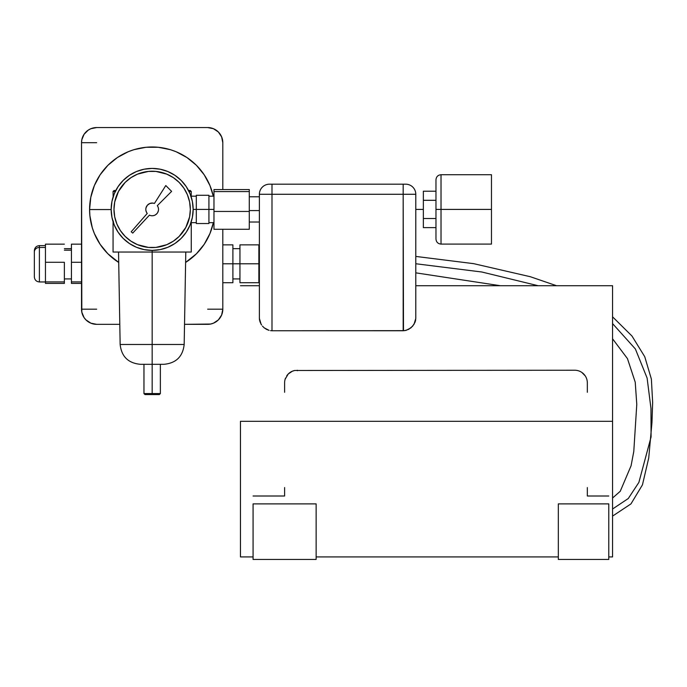 <?xml version="1.0" encoding="UTF-8"?>
<svg xmlns="http://www.w3.org/2000/svg" width="687" height="687" viewBox="0 0 687 687"><rect width="100%" height="100%" fill="white"/><g stroke="black" fill="none" stroke-linecap="round" stroke-linejoin="round"><path stroke-width="1.03" d="M240.459 421.32L612.564 421.32L612.564 285.723L612.564 421.32L240.459 421.32L240.459 556.917L240.459 421.32M259.574 320.365L259.377 318.407L261.12 324.273L259.823 321.344M262.468 326.127L264.229 327.854L262.468 326.127M266.427 329.322L264.229 327.854L269.055 330.361L266.427 329.322M270.498 330.645L271.992 330.748L270.498 330.645M403.175 330.748L271.992 330.748L271.992 194.275L415.79 194.275L415.79 318.407L415.79 194.275L403.175 194.275L403.175 330.748L406.103 330.361L410.929 327.862L414.038 324.281L415.79 318.407L415.008 322.332L412.689 326.136L408.739 329.322L404.66 330.645L271.992 330.748L271.992 194.275L259.377 194.275L259.377 318.407L259.377 194.275L403.175 194.275L403.492 330.739M415.343 321.353L415.687 319.79M261.146 324.307L261.592 324.985M558.325 503.88L608.776 503.88L608.776 559.441L608.776 503.88L558.325 503.88L558.325 559.441L608.776 559.441L558.325 559.441L558.325 503.88M253.074 503.88L316.14 503.88L316.14 559.441L316.14 503.88L253.074 503.88L253.074 559.441L253.074 503.88M612.564 421.32L612.564 556.917L608.776 556.917M405.699 184.185L269.467 184.185A10.09 10.09 0 0 0 259.377 194.275A10.09 10.09 0 0 1 269.467 184.185L271.992 184.185L271.992 194.275L271.992 184.185L403.175 184.185L403.175 194.275L403.175 184.185L405.699 184.185A10.09 10.09 0 0 1 415.79 194.275A10.09 10.09 0 0 0 405.699 184.185M253.074 496.005L284.607 496.005L284.607 487.564M253.074 559.441L316.14 559.441L253.074 559.441M587.333 487.564L587.333 496.005L608.776 496.005M581.855 372.448L585.281 375.944M577.26 370.491A12.615 12.615 0 0 1 587.333 382.848A12.615 12.615 0 0 0 574.718 370.233L294.689 370.491A12.615 12.615 0 0 0 292.293 371.238L294.689 370.491M285.131 379.25L288.197 374.037L292.284 371.238A12.615 12.615 0 0 0 286.677 375.935M284.607 392.294L284.607 382.848A12.615 12.615 0 0 1 285.534 378.108M587.333 382.848L587.333 392.294M297.462 370.722L297.222 370.233M190.256 190.488L188.53 190.488L190.256 190.488L191.261 191.501L189.037 191.501L191.261 191.501L191.192 196.86M113.415 221.171L113.132 221.961M152.162 393.574L152.162 394.578L159.35 394.578L144.974 394.578L152.162 394.578L152.162 393.574L160.363 393.574L152.162 393.574L152.162 364.308L152.162 393.574L143.961 393.574L152.162 393.574M118.533 252.043L120.148 344.479L184.176 344.479L152.162 344.479L152.162 364.308L163.995 364.308L140.328 364.308L152.162 364.308L152.162 252.043L191.261 252.043L191.261 222.159M113.81 252.043L152.162 252.043L152.162 250.403L152.162 252.043L191.261 252.043M115.287 191.501L113.063 191.501L115.287 191.501M113.063 222.159L113.063 252.043L152.162 252.043L152.162 344.479L184.176 344.479C182.819 356.553 176.095 363.157 163.995 364.308M114.068 190.488L115.794 190.488L114.068 190.488L113.063 191.501L113.132 196.86M152.162 344.479L120.148 344.479L152.162 344.479M118.714 262.434A62.577 62.577 0 0 1 89.585 209.552A62.577 62.577 0 0 0 118.714 262.434L107.911 253.795L100.13 244.314L94.351 233.494L92.281 227.715L89.885 215.684L89.585 209.552L111.165 209.552L89.585 209.552A62.577 62.577 0 0 1 213.288 196.164A62.577 62.577 0 0 0 89.585 209.552L90.787 197.341L94.351 185.602L100.13 174.781L107.911 165.301L117.4 157.521L128.211 151.733L133.999 149.663L146.03 147.276L158.293 147.276L170.324 149.663L176.112 151.733L186.924 157.521L196.413 165.301L204.194 174.781L209.973 185.602L213.288 196.164M222.803 142.698L221.643 136.902L218.363 131.99L213.451 128.709L207.663 127.559L96.661 127.559L90.873 128.709L88.254 130.109L84.08 134.283L81.813 139.744L81.521 142.698L81.813 312.147L84.08 317.609L85.961 319.902L90.873 323.182L96.661 324.333L119.796 324.333L96.661 324.333A15.14 15.14 0 0 1 81.521 309.193L81.521 142.698A15.14 15.14 0 0 1 96.661 127.559L207.663 127.559A15.14 15.14 0 0 1 222.803 142.698L222.803 189.552L222.803 142.698M184.528 324.333L210.617 324.041L213.451 323.182L218.363 319.902L221.643 314.99L222.803 309.193L222.803 229.269L222.803 309.193A15.14 15.14 0 0 1 207.663 324.333L184.528 324.333M213.348 222.657L209.973 233.494L204.194 244.314L196.413 253.795L185.61 262.434A62.577 62.577 0 0 0 213.348 222.657A62.577 62.577 0 0 1 185.61 262.434M207.663 309.193L222.803 309.193M96.661 309.193L81.521 309.193M96.661 142.698L81.521 142.698M146.623 212.532L147.241 213.434A6.355 6.355 0 0 1 145.807 209.406L145.893 210.497A6.355 6.355 0 0 0 145.902 210.497L146.623 212.532A6.355 6.355 0 0 0 146.632 212.541L146.176 211.544M181.677 185.189L179.161 182.407L183.91 188.195L187.439 194.799L189.612 201.961L190.342 209.406A38.18 38.18 0 0 1 152.162 247.595A38.18 38.18 0 0 1 113.982 209.406L114.712 201.961L118.49 191.407L116.884 194.799M111.165 209.406A40.997 40.997 0 0 1 152.162 168.418A40.997 40.997 0 0 1 193.159 209.406A40.997 40.997 0 0 1 152.162 250.403A40.997 40.997 0 0 1 111.165 209.406L111.955 217.41L114.291 225.096L118.078 232.189L123.171 238.398L129.388 243.499L136.473 247.286L144.167 249.613L152.162 250.403L160.157 249.613L167.851 247.286L174.936 243.499L181.153 238.398L186.246 232.189L190.033 225.096L192.369 217.41L193.159 209.406L192.369 201.411L190.033 193.725L186.246 186.632L181.153 180.423L174.936 175.322L167.851 171.535L160.157 169.2L152.162 168.418L144.167 169.2L136.473 171.535L129.388 175.322L123.171 180.423L118.078 186.632L114.291 193.725L111.955 201.411L111.165 209.406M170.161 175.735L166.778 174.137L173.373 177.658L179.161 182.407M127.937 179.891L125.163 182.407L130.951 177.658L137.555 174.137L148.418 171.415L155.906 171.415L166.778 174.137M122.647 233.632L125.163 236.405L120.414 230.626L116.884 224.022L114.712 216.86L113.982 209.406A38.18 38.18 0 0 1 152.162 171.226A38.18 38.18 0 0 1 190.342 209.406L189.612 216.86L185.834 227.406L187.439 224.022M134.163 243.086L137.555 244.684L130.951 241.154L125.163 236.405M176.387 238.93L179.161 236.405L173.373 241.154L166.778 244.684L155.906 247.406L148.418 247.406L137.555 244.684M145.807 209.406L145.988 207.886A6.355 6.355 0 0 0 145.988 207.895L145.807 209.406A6.355 6.355 0 0 1 154.412 203.464L152.926 203.094A6.355 6.355 0 0 0 149.903 203.472L147.404 205.198A6.355 6.355 0 0 0 147.396 205.198L145.988 207.886M155.468 214.842L154.532 215.314A6.355 6.355 0 0 0 154.532 215.314L155.468 214.842A6.355 6.355 0 0 0 155.468 214.842L157.048 213.477A6.355 6.355 0 0 0 157.057 213.468L157.649 212.618A6.355 6.355 0 0 0 158.396 210.66L158.517 209.621A6.355 6.355 0 0 0 158.517 209.612L158.465 208.573A6.355 6.355 0 0 0 158.465 208.565M150.41 215.52L149.431 215.151A6.355 6.355 0 0 0 149.44 215.151L150.41 215.52A6.355 6.355 0 0 0 150.41 215.52L151.441 215.727A6.355 6.355 0 0 0 151.441 215.727L152.488 215.761A6.355 6.355 0 0 0 152.497 215.761M118.49 191.407L125.163 182.407M185.834 227.406L179.161 236.405M149.431 215.151L132.728 233.099L131.208 231.777L147.241 213.434L131.208 231.777L132.728 233.099L149.431 215.151A6.355 6.355 0 0 0 157.306 205.679L171.613 191.372L165.799 185.55L154.412 203.464L165.799 185.55L171.613 191.372L157.306 205.679L157.855 206.572A6.355 6.355 0 0 0 157.855 206.572L158.242 207.551A6.355 6.355 0 0 0 158.242 207.543L158.465 208.573M153.519 215.624A6.355 6.355 0 0 0 153.536 215.615L154.532 215.314M152.926 203.094L149.903 203.464M152.488 215.761L153.527 215.624M157.649 212.618L158.396 210.66M249.287 210.583L259.377 210.583L249.287 210.583M249.287 189.552L249.287 229.269L213.966 229.269L249.287 229.269L249.287 211.45L213.966 211.45L213.966 229.269L213.966 211.45L249.287 211.45L249.287 191.587L213.966 191.587L213.966 211.45L213.966 191.587L249.287 191.587L249.287 189.552L213.966 189.552L213.966 191.587L213.966 189.552L249.287 189.552M193.159 209.406L196.31 209.406L196.31 195.28L208.925 195.28L208.925 209.406L213.966 209.406L208.925 209.406L208.925 195.28L196.31 195.28L196.31 209.406L208.925 209.406L208.925 223.541L208.925 209.406L193.159 209.406M196.31 223.541L196.31 209.406L196.31 223.541L208.925 223.541L196.31 223.541M34.35 276.191L34.35 252A5.049 4.534 0 0 1 39.399 247.466L39.399 245.62L39.399 247.466L45.454 247.466L39.399 247.466L39.399 281.953C36.334 281.653 34.651 279.97 34.35 276.904M64.372 250.188L71.431 250.188L64.372 250.188M71.431 283.413L71.431 244.16L81.521 244.16L71.431 244.16L71.431 262.288L81.521 262.288L71.431 262.288L71.431 281.91L81.521 281.91L71.431 281.91L71.431 283.413L81.521 283.413L71.431 283.413M45.454 283.413L45.454 244.16L64.372 244.16L45.454 244.16L45.454 262.288L64.372 262.288L64.372 281.91L64.372 262.288L45.454 262.288L45.454 281.91L64.372 281.91L64.372 283.413L64.372 281.91L45.454 281.91L45.454 283.413L64.372 283.413L45.454 283.413M39.399 280.107L39.399 247.466A5.049 4.534 180 0 0 34.35 252L34.35 251.107M34.35 252L34.35 276.784M258.87 263.791L259.377 263.791L258.87 263.791L258.87 282.709L239.952 282.709L239.952 263.791L232.893 263.791L239.952 263.791L239.952 282.709L258.87 282.709L258.87 263.791L239.952 263.791L239.952 244.864L239.952 263.791L258.87 263.791L258.87 244.864L239.952 244.864L258.87 244.864L258.87 263.791M232.893 244.864L232.893 282.709L222.803 282.709L232.893 282.709L232.893 263.791L222.803 263.791L232.893 263.791L232.893 244.864L222.803 244.864L232.893 244.864M415.79 263.748L481.896 272.018L538.153 285.723L481.896 272.018L415.79 263.748M612.564 323.603L635.372 348.953L647.111 378.065L650.975 408.533L651.078 436.932L638.893 482.386L628.27 498.522L612.564 509.015L628.27 498.522L638.893 482.386L651.078 436.932L650.975 408.533L647.111 378.065L635.372 348.953L612.564 323.603M415.79 209.406L423.355 209.406L415.79 209.406M435.97 235.555L435.97 179.771L435.97 209.406L441.02 209.406L441.02 174.721L441.02 209.406L491.471 209.406L491.471 174.721L441.02 174.721L441.02 244.1C437.954 243.799 436.271 242.116 435.97 239.05M491.471 174.721L491.471 244.1L491.471 209.406L435.97 209.406L435.97 183.266M441.02 209.406L441.02 244.1L441.02 209.406M435.97 209.406L435.97 239.05L435.97 209.406M423.355 227.62L423.355 191.201L435.97 191.201L423.355 191.201L423.355 200.303L435.97 200.303L423.355 200.303L423.355 218.518L435.97 218.518L423.355 218.518L423.355 227.62L435.97 227.62L423.355 227.62M240.459 285.723L259.377 285.723M612.564 285.723L415.79 285.723M558.325 556.917L316.14 556.917M253.074 556.917L240.459 556.917M160.363 364.308L160.363 393.574L159.35 394.578M185.791 252.043L184.176 344.479M120.148 344.479C121.505 356.553 128.229 363.157 140.328 364.308M143.961 364.308L143.961 393.574L144.974 394.578M249.287 196.8L259.377 196.8M249.287 222.021L259.377 222.021M196.31 196.164L191.261 196.164M213.966 196.164L208.925 196.164M213.966 222.657L208.925 222.657M196.31 222.657L191.261 222.657M45.454 245.62L39.399 245.62C36.334 245.92 34.651 247.603 34.35 250.669M71.431 248.651L64.372 248.651M71.431 278.922L64.372 278.922M45.454 281.953L39.399 281.953M258.87 245.62L259.377 245.62M232.893 248.651L239.952 248.651M232.893 278.922L239.952 278.922M258.87 281.953L259.377 281.953M415.79 256.423L473.635 263.653L530.364 276.732L556.556 285.723M612.564 316.81L632.006 336.063L644.75 356.716L651.379 379.078L652.65 402.427L651.972 422.514L648.726 458.023L642.448 484.859L630.967 503.889L612.564 516.109M415.79 272.842L500.376 285.723M612.564 338.785L627.463 358.631L635.226 382.178L636.78 404.377L633.783 451.488L631.078 465.752L620.249 491.282L612.564 498.023M441.02 174.721C437.954 175.022 436.271 176.705 435.97 179.771M491.471 244.1L441.02 244.1"/></g></svg>
